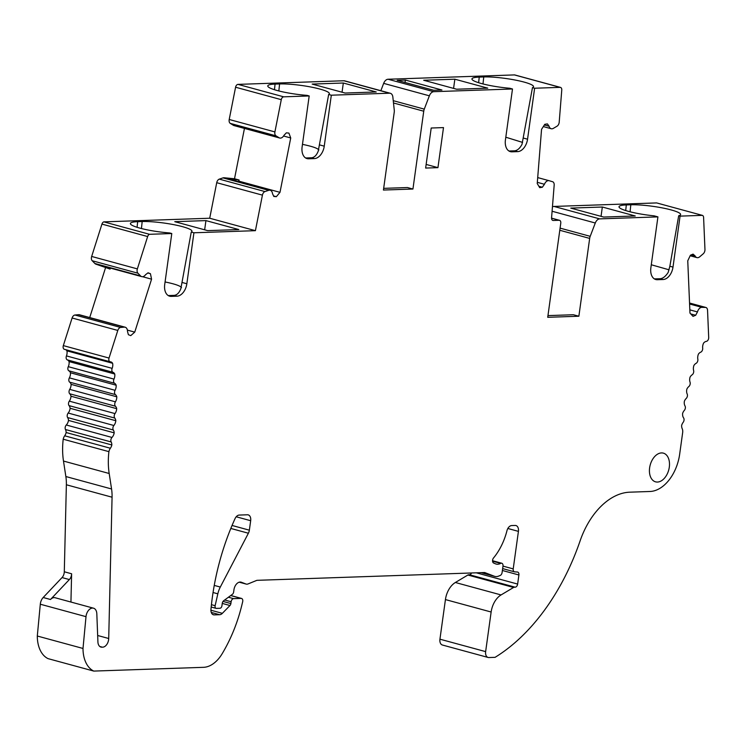 <?xml version="1.0" encoding="UTF-8"?>
<svg xmlns="http://www.w3.org/2000/svg" width="746" height="746" viewBox="0 0 746 746"><rect width="100%" height="100%" fill="white"/><g stroke="black" fill="none" stroke-linecap="round" stroke-linejoin="round"><path stroke-width="1.12" d="M302.466 144.37L302.634 144.398C312.024 146.328 317.442 148.165 318.887 149.918M319.689 144.929L324.249 146.169L331.317 95.199L328.66 94.472L318.225 151.168C316.518 155.401 314.234 157.611 311.39 157.779L305.646 157.984M505.807 137.217L522.601 142.411M393.496 102.976L423.747 111.21A6.201 3.991 -74.8 0 1 424.278 109.13L429.36 95.814A6.201 3.991 -74.8 0 1 433.762 91.683L512.493 88.988L509.835 88.261A28.814 4.308 -172.1 0 1 471.938 78.955A28.814 4.308 -172.1 0 1 479.23 77.099L483.744 76.941A28.814 4.308 -172.1 0 1 515.561 80.12A28.814 4.308 -172.1 0 1 533.53 86.722A28.814 4.308 -172.1 0 1 532.467 87.636L522.004 144.332C519.943 148.249 517.519 150.412 514.74 150.823L508.958 151.009L511.933 151.82L517.677 151.624A12.393 7.992 -74.8 0 0 527.553 139.204L534.63 88.233L560.115 87.357A3.096 1.996 105.2 0 1 560.507 87.403A3.096 1.996 105.2 0 1 561.766 90.052L559.202 122.185A4 2.583 105.2 0 1 557.01 126.214L553.383 128.349A5.66 3.646 105.2 0 1 551.191 128.722A5.66 3.646 105.2 0 1 549.084 126.242L547.396 123.892L544.767 124.321L541.549 129.366L537.232 183.525L539.703 187.656L542.342 187.237L544.449 184.271L537.325 182.332M651.286 264.765L669.05 269.81M678.692 215.753L680.063 216.126L672.995 267.105A12.393 7.992 -74.8 0 1 663.11 279.517L657.366 279.713A12.393 7.992 -74.8 0 1 655.799 279.536A12.393 7.992 -74.8 0 1 650.857 267.861L657.925 216.881L654.13 215.846A28.814 4.308 -172.1 0 1 619.012 206.791A28.814 4.308 -172.1 0 1 626.304 204.936L630.818 204.786A28.814 4.308 -172.1 0 1 662.635 207.966A28.814 4.308 -172.1 0 1 680.604 214.559A28.814 4.308 -172.1 0 1 678.692 215.753A90194.431 67610.661 -92 0 1 669.861 266.247L668.174 272.421C665.6 276.393 662.933 278.491 660.182 278.724L654.27 278.873M426.152 164.437L437.939 167.645L425.64 168.064L431.207 128.014L443.497 127.594L437.939 167.645M204.656 229.805L205.933 220.602L238.841 229.563L207.686 230.626L174.778 221.674L205.933 220.602M601.043 216.34L602.339 207.024L635.247 215.976L603.682 217.058L570.774 208.106L602.339 207.024M383.668 188.356L407.456 187.544L412.939 189.036L383.435 190.044L394.233 112.226A6.201 3.991 -74.8 0 0 394.27 110.156L392.853 97.064A6.201 3.991 -74.8 0 0 390.345 93.287A6.201 3.991 -74.8 0 0 389.561 93.203L331.317 95.199M342.05 92.215L343.328 83.02L376.236 91.972L345.081 93.045L312.182 84.084L343.328 83.02M453.577 88.392L454.855 79.197L423.709 80.26L456.608 89.222L487.763 88.149L454.855 79.197M228.686 178.993L224.117 177.753A5.66 3.646 -74.8 0 0 222.989 177.893L219.287 179.133A4 2.583 -74.8 0 0 216.722 182.695L209.71 218.233L255.412 230.673L262.424 195.135A4 2.583 -74.8 0 1 264.989 191.573L268.691 190.333A5.66 3.646 -74.8 0 1 270.211 190.258L229.078 179.068A5.66 3.646 105.2 0 0 228.686 178.993L239.084 180L238.459 181.623M224.117 177.753L234.514 178.76L239.084 180M283.573 136.014L290.726 137.963L288.898 133.086L286.352 132.835L283.993 135.324A5.66 3.646 -74.8 0 1 279.703 138.019A5.66 3.646 -74.8 0 1 279.069 137.74L276.001 135.837A4 2.583 -74.8 0 1 274.91 131.921L281.279 99.666A3.096 1.996 -74.8 0 1 283.704 96.831L309.189 95.954L302.111 146.934A12.393 7.992 -74.8 0 0 307.054 158.609A12.393 7.992 -74.8 0 0 308.63 158.786L314.364 158.59A12.393 7.992 -74.8 0 0 324.249 146.169M234.403 125.654A5.66 3.646 -74.8 0 1 234.002 125.58A5.66 3.646 -74.8 0 1 233.367 125.3L230.29 123.398A4 2.583 -74.8 0 1 229.209 119.481L235.577 87.226A3.096 1.996 -74.8 0 1 238.002 84.382L343.859 80.754A6.201 3.991 -74.8 0 1 344.643 80.848L390.345 93.287M244.455 128.424L234.514 178.76M238.86 181.147L279.992 192.337L290.726 137.963M273.558 195.928L276.337 196.683L279.992 192.337M270.211 190.258A5.66 3.646 -74.8 0 1 272.486 193.596L273.791 196.44L276.337 196.683M551.564 218.205L559.146 220.266L553.234 220.471A3.096 1.996 -74.8 0 1 552.842 220.424A3.096 1.996 -74.8 0 1 551.574 217.767L554.175 185.139A4 2.583 105.2 0 0 552.581 181.726L549.196 180.719A5.66 3.646 105.2 0 0 549.149 180.709A5.66 3.646 105.2 0 0 544.449 184.271M559.146 220.266A3.096 1.996 -74.8 0 1 559.537 220.312A3.096 1.996 -74.8 0 1 560.768 223.231L547.723 317.302L578.868 316.229L589.666 238.403A6.201 3.991 -74.8 0 1 590.207 236.323L595.289 223.007A6.201 3.991 -74.8 0 1 599.691 218.876L657.925 216.881M380.852 90.704L383.658 83.366A6.201 3.991 -74.8 0 1 388.06 79.244L514.414 74.917A3.096 1.996 -74.8 0 1 514.805 74.954A3.096 1.996 -74.8 0 1 515.169 75.122M661.488 452.925A14.873 9.586 -74.8 0 1 669.302 467.145A14.873 9.586 -74.8 0 1 657.44 482.056A14.873 9.586 -74.8 0 1 649.561 473.067A14.873 9.586 -74.8 0 1 653.757 457.652A14.873 9.586 -74.8 0 1 661.488 452.925M108.907 451.647L63.205 439.207A61.965 39.958 -74.8 0 0 63.485 461.056L65.862 476.535L111.564 488.975L109.186 473.496A61.965 39.958 -74.8 0 1 108.907 451.647A6.201 3.991 -74.8 0 1 110.389 448.243A6.201 3.991 -74.8 0 0 111.835 444.961A6.201 3.991 -74.8 0 0 111.173 441.958A3.096 1.996 -74.8 0 1 111.993 437.445A6.201 3.991 -74.8 0 0 114.194 432.848A6.201 3.991 -74.8 0 0 113.327 430.004A3.096 1.996 -74.8 0 1 113.877 425.5A6.201 3.991 -74.8 0 0 115.817 420.716A6.201 3.991 -74.8 0 0 114.753 418.058A3.096 1.996 -74.8 0 1 115.024 413.592A6.201 3.991 -74.8 0 0 116.684 408.668A6.201 3.991 -74.8 0 0 115.434 406.225A3.096 1.996 -74.8 0 1 115.425 401.824A6.201 3.991 -74.8 0 0 116.796 396.807A6.201 3.991 -74.8 0 0 115.369 394.587A3.096 1.996 -74.8 0 1 115.08 390.307A6.201 3.991 -74.8 0 0 116.152 385.216A6.201 3.991 -74.8 0 0 114.558 383.257A3.096 1.996 -74.8 0 1 113.979 379.117A6.201 3.991 -74.8 0 0 114.744 374.016A6.201 3.991 -74.8 0 0 113 372.31A3.096 1.996 -74.8 0 1 112.152 368.356A6.201 3.991 -74.8 0 0 112.599 363.274A6.201 3.991 -74.8 0 0 110.856 361.885A6.201 3.991 -74.8 0 0 110.343 361.801A3.096 1.996 -74.8 0 1 110.091 361.763A3.096 1.996 -74.8 0 1 109.028 358.052L117.803 330.441A4 2.583 -74.8 0 1 120.666 327.457L124.312 327.14A5.66 3.646 -74.8 0 1 125.169 327.214A5.66 3.646 -74.8 0 1 127.501 331.466L128.387 334.712L130.755 335.625L134.746 332.119L151.569 279.172L142.542 276.71M65.862 476.535A37.179 23.975 -74.8 0 1 66.366 484.769L64.296 571.781A6.201 3.991 -74.8 0 1 62.039 577.572L43.184 597.509L50.495 599.495A8.057 5.194 105.2 0 1 55.12 597.742L93.502 608.186A8.057 5.194 -74.8 0 1 96.821 613.781L97.912 641.924A7.432 4.793 -74.8 0 0 100.971 647.09A7.432 4.793 -74.8 0 0 102.305 647.164L99.796 646.474M111.564 488.975A37.179 23.975 -74.8 0 1 112.068 497.209L108.711 638.501A7.432 4.793 -74.8 0 1 102.305 647.164M110.399 268.103L110.082 269.082L100.384 265.362A5.66 3.646 105.2 0 0 100.607 265.436L141.74 276.635A5.66 3.646 -74.8 0 1 140.584 275.936L137.907 273.195A4 2.583 -74.8 0 1 137.367 268.896L147.643 236.547A3.096 1.996 -74.8 0 1 149.517 234.3L103.815 221.86L209.71 218.233M110.082 269.082L95.814 264.121A5.66 3.646 -74.8 0 1 94.882 263.497L92.206 260.746A4 2.583 -74.8 0 1 91.665 256.456L101.941 224.098A3.096 1.996 -74.8 0 1 103.815 221.86M689.836 309.86L697.463 311.931A5.66 3.646 -74.8 0 1 701.893 307.352L705.483 307.417A4 2.583 -74.8 0 1 705.893 307.483A4 2.583 -74.8 0 1 707.544 310.233L708.7 337.509A3.096 1.996 -74.8 0 1 706.331 341.379A6.201 3.991 -74.8 0 0 703.637 343.029A6.201 3.991 -74.8 0 0 702.676 348.121A3.096 1.996 -74.8 0 1 700.718 352.177A6.201 3.991 -74.8 0 0 698.48 354.014A6.201 3.991 -74.8 0 0 697.827 359.106A3.096 1.996 -74.8 0 1 696.093 363.33A6.201 3.991 -74.8 0 0 693.939 365.419A6.201 3.991 -74.8 0 0 693.603 370.482A3.096 1.996 -74.8 0 1 692.111 374.828A6.201 3.991 -74.8 0 0 690.05 377.159A6.201 3.991 -74.8 0 0 690.041 382.139A3.096 1.996 -74.8 0 1 688.8 386.577A6.201 3.991 -74.8 0 0 686.861 389.132A6.201 3.991 -74.8 0 0 687.169 393.991A3.096 1.996 -74.8 0 1 686.189 398.485A6.201 3.991 -74.8 0 0 684.38 401.236A6.201 3.991 -74.8 0 0 685.005 405.927A3.096 1.996 -74.8 0 1 684.296 410.44A6.201 3.991 -74.8 0 0 682.637 413.368A6.201 3.991 -74.8 0 0 683.569 417.863A3.096 1.996 -74.8 0 1 683.149 422.357A6.201 3.991 -74.8 0 0 681.639 425.444A6.201 3.991 -74.8 0 0 682.189 428.652A6.201 3.991 -74.8 0 1 682.655 432.633L679.662 454.23A37.179 23.975 -74.8 0 1 650.008 491.483L629.773 492.183A68.166 43.949 105.2 0 0 580.108 540.878A185.894 119.864 105.2 0 1 495.074 657.338L488.9 657.552A6.201 3.991 -74.8 0 1 488.108 657.459A6.201 3.991 -74.8 0 1 485.637 651.622L491.138 612.018A18.594 11.983 -74.8 0 1 501.06 594.935L513.584 587.466A3.049 1.968 -74.8 0 1 514.386 587.214L515.16 587.186A3.115 2.005 -74.8 0 0 517.64 584.071L518.899 574.98A3.096 1.996 -74.8 0 0 517.659 572.061A3.096 1.996 -74.8 0 0 517.398 572.023L514.712 571.856A3.096 1.996 -74.8 0 1 514.451 571.818A3.096 1.996 -74.8 0 1 513.211 568.89L518.423 531.376A6.201 3.991 -74.8 0 0 515.952 525.538A6.201 3.991 -74.8 0 0 515.169 525.445L511.681 525.566A6.201 3.991 -74.8 0 0 506.944 530.742A49.572 31.966 -74.8 0 1 493.535 557.961A3.096 1.996 -74.8 0 0 493.665 563.043L495.475 563.817A12.393 7.992 -74.8 0 0 496.146 564.051A12.393 7.992 -74.8 0 0 500.631 563.398A3.096 1.996 -74.8 0 1 501.75 563.23A3.096 1.996 -74.8 0 1 502.99 566.149L502.105 572.49A3.096 1.996 -74.8 0 1 500.184 575.474L498.626 576.108A12.393 7.992 -74.8 0 1 494.878 576.416A12.393 7.992 -74.8 0 1 494.384 576.257L484.676 572.527L257.146 580.323A3.031 1.949 -74.8 0 0 256.615 580.444L248.073 583.932A6.201 3.991 -74.8 0 1 246.199 584.09A6.201 3.991 -74.8 0 1 245.947 584.006L241.415 582.262A7.749 4.998 -74.8 0 0 241.107 582.169A7.749 4.998 -74.8 0 0 233.936 589.825L233.629 592.072A2.499 1.613 -74.8 0 1 232.444 594.264L223.725 600.689A3.096 1.996 -74.8 0 0 222.261 603.411L221.935 605.771A2.48 1.595 -74.8 0 1 219.958 608.26L216.377 608.382A2.48 1.595 -74.8 0 1 216.07 608.344A2.48 1.595 -74.8 0 1 215.137 605.696L217.832 593.825A18.594 11.983 -74.8 0 1 220.303 587.055L248.39 533.231A6.201 3.991 -74.8 0 0 249.36 530.182L250.675 520.708A6.201 3.991 -74.8 0 0 248.204 514.871A6.201 3.991 -74.8 0 0 247.411 514.787L239.214 515.066A6.201 3.991 -74.8 0 0 235.027 518.666A185.894 119.864 -74.8 0 0 210.959 609.379A6.201 3.991 -74.8 0 0 213.477 614.807A6.201 3.991 -74.8 0 0 214.261 614.89L219.65 614.713A6.201 3.991 -74.8 0 0 222.355 613.333L229.982 605.51A2.48 1.595 -74.8 0 0 230.878 603.57L231.129 601.752A3.096 1.996 -74.8 0 1 233.601 598.646L241.126 598.395A3.096 1.996 -74.8 0 1 241.518 598.432A3.096 1.996 -74.8 0 1 242.655 601.836L241.741 605.565A117.737 75.915 -74.8 0 1 222.168 653.72A30.978 19.974 -74.8 0 1 203.527 667.325L93.772 671.083A31.565 20.356 -74.8 0 1 83.002 648.461L86.004 616.662A8.057 5.194 -74.8 0 1 93.502 608.186M552.441 206.903A6.201 3.991 -74.8 0 1 553.989 206.437L656.629 202.921L702.331 215.361A3.096 1.996 -74.8 0 1 703.599 217.496L704.961 249.453A4 2.583 -74.8 0 1 703.208 253.817L699.748 256.773A5.66 3.646 -74.8 0 1 696.923 257.612A5.66 3.646 -74.8 0 1 695.086 255.906L693.071 254.116L690.423 255.197L687.756 260.802L689.975 313.096L693.025 316.36L695.673 315.278L697.463 311.931M63.205 439.207A6.201 3.991 -74.8 0 1 64.688 435.795L110.389 448.243M79.691 314.84A5.66 3.646 -74.8 0 0 79.468 314.765A5.66 3.646 -74.8 0 0 78.61 314.7L74.964 315.017L120.666 327.457M64.641 349.361A3.096 1.996 -74.8 0 1 64.389 349.315A3.096 1.996 -74.8 0 1 63.326 345.612L72.101 318.001A4 2.583 -74.8 0 1 74.964 315.017M65.741 349.688A6.201 3.991 -74.8 0 1 66.898 350.834L112.599 363.274M66.898 350.834A6.201 3.991 -74.8 0 1 66.45 355.907L112.152 368.356M114.744 374.016L69.042 361.568A6.201 3.991 -74.8 0 0 67.299 359.87A3.096 1.996 -74.8 0 1 66.45 355.907M69.042 361.568A6.201 3.991 -74.8 0 1 68.278 366.668L113.979 379.117M116.152 385.216L70.45 372.776A6.201 3.991 -74.8 0 0 68.856 370.809A3.096 1.996 -74.8 0 1 68.278 366.668M70.45 372.776A6.201 3.991 -74.8 0 1 69.378 377.858L115.08 390.307M116.796 396.807L71.094 384.358A6.201 3.991 -74.8 0 0 69.667 382.148A3.096 1.996 -74.8 0 1 69.378 377.858M71.094 384.358A6.201 3.991 -74.8 0 1 69.723 389.384L115.425 401.824M116.684 408.668L70.982 396.229A6.201 3.991 -74.8 0 0 69.732 393.785A3.096 1.996 -74.8 0 1 69.723 389.384M70.982 396.229A6.201 3.991 -74.8 0 1 69.322 401.152L115.024 413.592M115.817 420.716L70.115 408.276A6.201 3.991 -74.8 0 0 69.052 405.619A3.096 1.996 -74.8 0 1 69.322 401.152M70.115 408.276A6.201 3.991 -74.8 0 1 68.175 413.051L113.877 425.5M114.194 432.848L68.492 420.408A6.201 3.991 -74.8 0 0 67.625 417.564A3.096 1.996 -74.8 0 1 68.175 413.051M68.492 420.408A6.201 3.991 -74.8 0 1 66.291 425.006L111.993 437.445M111.835 444.961L66.133 432.521A6.201 3.991 -74.8 0 0 65.471 429.519A3.096 1.996 -74.8 0 1 66.291 425.006M66.133 432.521A6.201 3.991 -74.8 0 1 64.688 435.795M147.811 272.989L150.431 273.698L151.569 279.172M141.74 276.635A5.66 3.646 -74.8 0 0 145.535 274.733L148.062 272.794L150.431 273.698M433.734 90.285L397.17 80.335L405.367 80.055L441.93 90.005L433.734 90.285M405.031 82.47L405.367 80.055M70.935 602.05L71.616 573.777A6.201 3.991 105.2 0 1 69.359 579.558L50.495 599.495M43.184 597.509A8.057 5.194 -74.8 0 0 40.303 604.223L37.3 636.021A31.565 20.356 -74.8 0 0 48.07 658.643L93.772 671.083M37.3 636.021L83.002 648.461M488.108 657.459L442.406 645.02A6.201 3.991 -74.8 0 1 439.935 639.182L485.637 651.622M471.537 572.984A3.115 2.005 -74.8 0 1 469.458 574.746L514.386 587.214M439.935 639.182L445.437 599.579A18.594 11.983 -74.8 0 1 455.358 582.495L467.882 575.026A3.049 1.968 -74.8 0 1 468.684 574.774M511.933 151.82A12.393 7.992 -74.8 0 1 510.367 151.643A12.393 7.992 -74.8 0 1 505.424 139.968L512.493 88.988M532.467 87.636L534.63 88.233M328.66 94.472A28.814 4.308 7.9 0 0 329.368 93.716A28.814 4.308 7.9 0 0 311.399 87.114A28.814 4.308 7.9 0 0 279.582 83.944L275.069 84.093A28.814 4.308 7.9 0 0 267.777 85.949A28.814 4.308 7.9 0 0 307.016 95.367L309.189 95.954M171.226 296.376L168.251 295.575L173.986 295.369C176.839 295.192 179.124 292.991 180.83 288.758L191.256 232.053L193.923 232.78L186.845 283.76A12.393 7.992 -74.8 0 1 176.97 296.181L171.226 296.376A12.393 7.992 -74.8 0 1 169.659 296.19A12.393 7.992 -74.8 0 1 164.717 284.515L171.785 233.535L149.517 234.3M191.256 232.053A28.814 4.308 7.9 0 0 191.964 231.297A28.814 4.308 7.9 0 0 173.995 224.705A28.814 4.308 7.9 0 0 142.178 221.525L137.674 221.683A28.814 4.308 7.9 0 0 130.382 223.53A28.814 4.308 7.9 0 0 169.622 232.948L171.785 233.535M165.071 281.951L165.239 281.988C174.629 283.918 180.047 285.755 181.492 287.508M547.956 315.605L573.385 314.737L578.868 316.229M423.747 111.21L412.939 189.036M255.412 230.673L193.923 232.78M680.063 216.126L702.331 215.361M691.253 254.862L695.086 255.906M127.379 330.114L134.746 332.119M89.716 317.563L105.512 267.842M690.759 313.935L695.673 315.278M544.356 124.955L549.084 126.242M538.892 186.295L542.342 187.237M216.722 182.695L262.424 195.135M235.577 87.226L281.279 99.666M238.002 84.382L283.704 96.831M229.209 119.481L274.91 131.921M230.29 123.398L276.001 135.837M233.367 125.3L279.069 137.74M219.287 179.133L264.989 191.573M222.989 177.893L268.691 190.333M552.478 220.266L553.234 220.471M514.414 74.917L560.115 87.357M549.149 180.709L537.698 177.585L549.093 180.691M63.485 461.056L109.186 473.496M66.366 484.769L112.068 497.209M100.384 265.362L95.814 264.121M689.584 303.995L701.893 307.352M689.546 303.081L705.483 307.417M78.61 314.7L124.312 327.14M72.101 318.001L117.803 330.441M63.326 345.612L109.028 358.052M67.299 359.87L113 372.31M68.856 370.809L114.558 383.257M69.667 382.148L115.369 394.587M69.732 393.785L115.434 406.225M69.052 405.619L114.753 418.058M67.625 417.564L113.327 430.004M65.471 429.519L111.173 441.958M101.941 224.098L147.643 236.547M94.882 263.497L140.584 275.936M92.206 260.746L137.907 273.195M91.665 256.456L137.367 268.896M559.798 230.272L589.666 238.403M590.207 236.323L560.097 228.127M383.658 83.366L429.36 95.814M433.762 91.683L388.06 79.244M424.278 109.13L393.245 100.682M343.859 80.754L389.561 93.203M552.096 211.249L595.289 223.007M599.691 218.876L553.989 206.437M97.661 635.489L108.711 638.501M64.296 571.781L71.616 573.777M40.303 604.223L86.004 616.662M236.202 516.773L250.675 520.708M232.053 525.464L249.36 530.182M230.812 528.448L248.39 533.231M214.242 585.405L220.303 587.055M213.048 592.52L217.832 593.825M211.435 604.68L215.137 605.696M240.79 582.094L241.415 582.262M239.261 582.188L245.947 584.006M481.151 572.648L494.384 576.257M492.574 561.206L500.631 563.398M507.83 528.485L518.423 531.376M502.99 566.111L513.211 568.89M502.384 570.485L518.899 574.98M476.302 572.816L517.64 584.071M469.458 574.746L515.16 587.186M467.882 575.026L513.584 587.466M455.358 582.495L501.06 594.935M445.437 599.579L491.138 612.018M230.691 595.55L241.126 598.395M228.416 597.238L233.601 598.646M224.667 599.998L231.129 601.752M223.017 601.435L230.878 603.57M222.261 603.411L229.982 605.51M210.913 610.228L222.355 613.333M211.267 612.429L219.65 614.713M212.75 614.48L214.261 614.89M654.354 278.892L657.366 279.713M660.182 278.724L663.11 279.517M669.861 266.247L672.995 267.105M514.74 150.823L517.677 151.624M523.552 138.113L527.553 139.204M311.39 157.779L314.364 158.59M305.692 157.984L308.63 158.786M182.294 282.52L186.845 283.76M173.986 295.369L176.97 296.181M137.077 227.306L137.674 221.683M141.442 228.537L142.178 221.525M625.707 210.559L626.304 204.936M630.072 211.789L630.818 204.786M483.744 76.941L482.998 83.953M479.23 77.099L478.634 82.722M279.582 83.944L278.836 90.947M275.069 84.093L274.472 89.716M62.039 577.572L69.359 579.558M234.002 125.58L279.703 138.019M559.537 220.312L551.564 218.14M514.805 74.954L560.507 87.403M689.546 303.025L705.893 307.483M64.389 349.315L110.091 361.763M211.183 607.02L216.07 608.344M239.233 582.197L246.199 584.09M481.058 572.658L494.878 576.416M492.556 560.731L501.75 563.23M502.645 568.601L514.451 571.818M230.756 595.504L241.518 598.432M690.153 255.766L696.923 257.612M79.468 314.765L125.169 327.214M543.33 126.578L551.191 128.722"/></g></svg>

